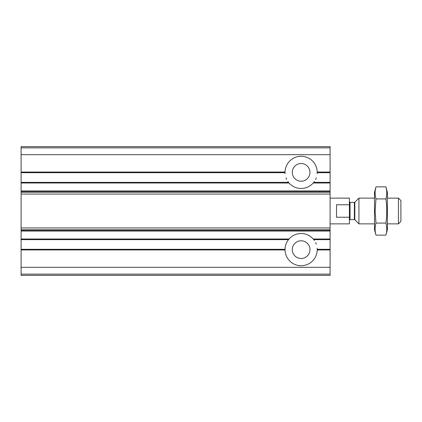 <?xml version="1.0" encoding="UTF-8"?>
<svg xmlns="http://www.w3.org/2000/svg" width="422" height="422" viewBox="0 0 422 422"><rect width="100%" height="100%" fill="white"/><g stroke="black" fill="none" stroke-linecap="round" stroke-linejoin="round"><path stroke-width="0.63" d="M21.1 182.351L21.1 183L289.033 183L288.495 182.351L21.1 182.351L21.1 172.698L285.035 172.698L285.035 172.055L285.035 172.698M289.033 183A16.094 16.094 0 0 0 313.214 183L313.746 182.351L330.088 182.351L330.088 172.698L317.212 172.698L317.212 172.055A16.094 16.094 0 0 0 301.123 156.282A16.094 16.094 0 0 0 285.035 172.055L21.1 172.055L21.1 172.698M21.1 172.055L21.1 146.629L330.088 146.629L330.088 172.698M330.088 182.351L330.088 275.371L21.1 275.371L21.1 274.136L330.088 274.136M21.1 249.302L21.1 249.945L285.035 249.945L285.035 249.302L21.1 249.302L21.1 239.649L288.495 239.649L289.033 239A16.094 16.094 0 0 1 313.214 239L313.746 239.649L330.088 239.649M21.1 183L21.1 239.649M285.035 249.302L285.035 249.945A16.094 16.094 0 0 0 301.123 265.718A16.094 16.094 0 0 0 317.212 249.945L317.212 249.302L330.088 249.302M21.1 249.945L21.1 274.136M292.272 249.624A8.851 8.851 0 0 0 305.549 257.288A8.851 8.851 0 0 0 305.549 241.959A8.851 8.851 0 0 0 292.272 249.624M317.212 249.339A16.094 16.094 0 0 0 317.154 248.231M316.268 244.185A16.094 16.094 0 0 0 315.614 242.624M314.39 240.519A16.094 16.094 0 0 0 314.042 240.023M288.495 239.649A16.094 16.094 0 0 0 285.029 249.339M292.272 172.376A8.851 8.851 0 0 0 305.549 180.041A8.851 8.851 0 0 0 305.549 164.712A8.851 8.851 0 0 0 292.272 172.376M285.029 172.661A16.094 16.094 0 0 0 285.087 173.769M285.974 177.815A16.094 16.094 0 0 0 286.628 179.376M287.851 181.481A16.094 16.094 0 0 0 288.205 181.977M314.211 181.745A16.094 16.094 0 0 0 314.395 181.481M315.572 179.461A16.094 16.094 0 0 0 316.268 177.82M317.154 173.774A16.094 16.094 0 0 0 317.212 172.698M330.088 223.876L349.4 223.876L349.4 217.235L336.529 217.235L336.529 204.765L349.4 204.765L349.4 198.124L330.088 198.124M349.4 204.765L349.4 217.235M398.431 198.124L398.431 223.876L400.9 221.408L400.9 200.592L398.431 198.124L387.38 198.124M374.509 223.876L358.937 223.876L358.937 198.124L374.509 198.124M385.908 235.159L387.38 229.668L387.38 192.332L385.908 186.84C387.053 190.871 387.053 194.895 385.908 198.92C387.053 206.87 387.053 214.925 385.908 223.08C387.053 227.105 387.053 231.129 385.908 235.159L375.976 235.159C374.836 231.129 374.836 227.105 375.976 223.08L375.111 211L375.976 198.92C374.836 194.895 374.836 190.871 375.976 186.84L375.438 189.256M386.447 189.256L385.908 186.84L375.976 186.84L374.509 192.332L374.509 229.668L375.976 235.159M385.908 223.08L375.976 223.08M385.908 198.92L375.976 198.92M317.212 172.055L330.088 172.055M313.214 183L330.088 183M21.1 239L289.033 239M313.214 239L330.088 239M317.212 249.945L330.088 249.945M21.1 190.971L330.088 190.971M21.1 267.326L330.088 267.326M21.1 231.029L330.088 231.029M21.1 154.674L330.088 154.674M21.1 147.864L330.088 147.864M21.1 230.618L330.088 230.618M21.1 229.721L330.088 229.721M21.1 227.938L330.088 227.938M21.1 194.062L330.088 194.062M21.1 192.279L330.088 192.279M21.1 191.382L330.088 191.382M354.833 202.228L354.38 202.418L354.38 219.582L354.833 219.772L354.833 202.228L358.937 198.124M354.38 219.582L350.044 219.582L350.044 202.418L349.4 201.774M398.431 223.876L387.38 223.876M354.833 219.772L358.937 223.876M354.38 202.418L350.044 202.418M350.044 219.582L349.4 220.226"/></g></svg>
